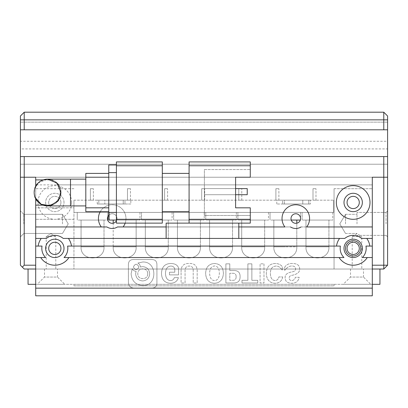 <?xml version="1.0" encoding="UTF-8"?>
<svg xmlns="http://www.w3.org/2000/svg" width="408" height="408" viewBox="0 0 408 408"><rect width="100%" height="100%" fill="white"/><g stroke="black" fill="none" stroke-linecap="round" stroke-linejoin="round"><path stroke-width="0.31" stroke-dasharray="2.04 1.53" d="M20.4 223.89L20.4 210.885L20.4 223.89M23.843 223.89L23.843 214.328L23.843 223.89M62.475 223.89L62.475 214.328L62.475 223.89M55.784 236.513L46.221 236.513L51 233.641L55.779 236.513L51 233.641L46.221 236.513L55.784 236.513L55.784 269.025L46.221 269.025L55.784 269.025M55.779 236.513L51 233.641L46.221 236.513L46.221 269.025M60.945 248.37A6.12 6.12 0 0 0 54.825 242.25A6.12 6.12 0 0 0 48.705 248.37A6.12 6.12 0 0 1 54.825 242.25A6.12 6.12 0 0 1 60.945 248.37A6.12 6.12 0 0 0 54.825 242.25A6.12 6.12 0 0 0 48.705 248.37A6.12 6.12 0 0 0 54.825 254.49A6.12 6.12 0 0 0 60.945 248.37A6.12 6.12 0 0 1 54.825 254.49A6.12 6.12 0 0 1 48.705 248.37A6.12 6.12 0 0 0 54.825 254.49A6.12 6.12 0 0 0 60.945 248.37M60.945 202.47A6.12 6.12 0 0 0 54.825 196.35A6.12 6.12 0 0 0 48.705 202.47A6.12 6.12 0 0 1 54.825 196.35A6.12 6.12 0 0 1 60.945 202.47A6.12 6.12 0 0 1 54.825 208.59A6.12 6.12 0 0 1 48.705 202.47A6.12 6.12 0 0 0 54.825 208.59A6.12 6.12 0 0 0 60.945 202.47M387.6 265.2L383.775 265.2L383.775 269.025L387.6 265.2L387.6 156.57L20.4 156.57L20.4 164.22L387.6 164.22L387.6 156.57L387.6 164.22L387.6 156.57L20.4 156.57L20.4 177.225L24.225 177.225L20.4 177.225L20.4 265.2L24.225 269.025L35.7 269.025L35.7 177.225L73.95 177.225L24.225 177.225L24.225 265.2L22.312 267.113M73.95 188.7L35.7 188.7L35.7 269.025L35.7 207.825L73.95 207.825L73.95 269.025L73.95 207.825L35.7 207.825L35.7 219.3L35.7 177.225L387.6 177.225L372.3 177.225L372.3 265.2L383.775 265.2L383.775 156.57L387.6 156.57L387.6 116.025L387.6 119.85L383.775 119.85L383.775 129.795L24.225 129.795L24.225 112.2L20.4 116.025L20.4 141.27L20.4 116.025L20.4 129.795L20.4 122.145L387.6 122.145L387.6 129.795L387.6 119.85M35.7 188.7L35.7 177.225L24.225 177.225L24.225 156.57L383.775 156.57M35.7 186.308L35.7 198.742M24.225 265.2L35.7 265.2L35.7 269.025L372.3 269.025L334.05 269.025L372.3 269.025L372.3 177.225L35.7 177.225L35.7 179.903L47.557 179.903C51.673 179.989 55.024 181.647 57.599 184.875L372.3 184.875L372.3 269.025L372.3 265.2L372.3 269.025L35.7 269.025L35.7 177.225L35.7 226.95L35.7 219.3L35.7 226.95L73.95 226.95L35.7 226.95L35.7 288.15L35.7 269.025L35.7 288.15L372.3 288.15L372.3 295.8L35.7 295.8L35.7 288.15L372.3 288.15L372.3 269.025L35.7 269.025L35.7 205.148L47.557 205.148A12.623 12.623 0 0 0 57.599 184.875M387.6 223.89L387.6 210.885L387.6 223.89M386.07 223.89L386.07 212.415L386.07 223.89M357 223.89L357 212.415L357 223.89M352.221 236.513L357 233.641L361.779 236.513L352.216 236.513L352.216 269.025L361.779 269.025L352.216 269.025M352.216 236.513L361.779 236.513L361.779 269.025M360.825 248.37A7.65 7.65 0 0 0 353.175 240.72A7.65 7.65 0 0 0 345.525 248.37A7.65 7.65 0 0 1 353.175 240.72A7.65 7.65 0 0 1 360.825 248.37A7.65 7.65 0 0 0 353.175 240.72A7.65 7.65 0 0 0 345.525 248.37A7.65 7.65 0 0 0 353.175 256.02A7.65 7.65 0 0 0 360.825 248.37A7.65 7.65 0 0 1 353.175 256.02A7.65 7.65 0 0 1 345.525 248.37A7.65 7.65 0 0 0 353.175 256.02A7.65 7.65 0 0 0 360.825 248.37M359.295 202.47A6.12 6.12 0 0 0 353.175 196.35A6.12 6.12 0 0 0 347.055 202.47A6.12 6.12 0 0 1 353.175 196.35A6.12 6.12 0 0 1 359.295 202.47A6.12 6.12 0 0 0 353.175 196.35A6.12 6.12 0 0 0 347.055 202.47A6.12 6.12 0 0 0 353.175 208.59A6.12 6.12 0 0 0 359.295 202.47A6.12 6.12 0 0 1 353.175 208.59A6.12 6.12 0 0 1 347.055 202.47A6.12 6.12 0 0 0 353.175 208.59A6.12 6.12 0 0 0 359.295 202.47M345.525 223.89L345.525 214.328L345.525 223.89M359.295 248.37A6.12 6.12 0 0 0 353.175 242.25A6.12 6.12 0 0 0 347.055 248.37A6.12 6.12 0 0 1 353.175 242.25A6.12 6.12 0 0 1 359.295 248.37A6.12 6.12 0 0 1 353.175 254.49A6.12 6.12 0 0 1 347.055 248.37A6.12 6.12 0 0 1 353.175 242.25A6.12 6.12 0 0 1 359.295 248.37A6.12 6.12 0 0 1 353.175 254.49A6.12 6.12 0 0 1 347.055 248.37A6.12 6.12 0 0 0 353.175 254.49A6.12 6.12 0 0 0 359.295 248.37M383.775 269.025L28.05 269.025L372.3 269.025L372.3 295.8L35.7 295.8L35.7 288.15L372.3 288.15L372.3 295.8L35.7 295.8L35.7 288.15L372.3 288.15L35.7 288.15M334.05 188.7L334.05 269.025L334.05 188.7L372.3 188.7L334.05 188.7M125.185 223.125A13.77 13.77 0 0 0 112.2 204.765A13.77 13.77 0 0 0 101.301 226.95L106.901 226.95A9.945 9.945 0 0 0 117.499 226.95L290.501 226.95A9.945 9.945 0 0 0 301.099 226.95L372.3 226.95L306.699 226.95L372.3 226.95L372.3 257.55L372.3 246.075L365.976 246.075L369.847 246.075A16.83 16.83 0 0 0 366.751 238.425L372.3 238.425L372.3 177.225L372.3 269.025L379.95 269.025L372.3 269.025L372.3 177.225L372.3 184.875L35.7 184.875M310.376 200.175L302.787 200.175L310.376 200.175L310.376 204L302.787 204L310.376 204M130.825 200.175L97.242 200.175L130.825 200.175L130.825 204L104.831 204L130.825 204M107.84 220.065L107.84 212.415L107.84 220.065L77.239 220.065L77.239 212.415L107.84 212.415L77.239 212.415L107.84 212.415L77.239 212.415L107.84 212.415L77.239 212.415L77.239 220.065L107.671 220.065M109.37 212.415L139.97 212.415L109.37 212.415L139.97 212.415L109.37 212.415L139.97 212.415L109.37 212.415L109.37 220.065L139.97 220.065L109.37 220.065L139.97 220.065L109.37 220.065L139.97 220.065L109.37 220.065L109.37 212.415L109.37 220.065M139.97 212.415L139.97 220.065M141.499 212.415L172.1 212.415L141.499 212.415L172.1 212.415L141.499 212.415L172.1 212.415L141.499 212.415L141.499 220.065L172.1 220.065L141.499 220.065L172.1 220.065L141.499 220.065L172.1 220.065L141.499 220.065L141.499 212.415L141.499 220.065M172.1 212.415L172.1 220.065M173.63 212.415L204.23 212.415L173.63 212.415L204.23 212.415L173.63 212.415L204.23 212.415L173.63 212.415L173.63 220.065L204.23 220.065L173.63 220.065L204.23 220.065L173.63 220.065L204.23 220.065L173.63 220.065L173.63 212.415L173.63 220.065M204.23 212.415L204.23 220.065M205.76 212.415L236.359 212.415L205.76 212.415L236.359 212.415L205.76 212.415L236.359 212.415L205.76 212.415L205.76 220.065L236.359 220.065L205.76 220.065L236.359 220.065L205.76 220.065L236.359 220.065L205.76 220.065L205.76 212.415L205.76 220.065M236.359 212.415L236.359 220.065M237.889 212.415L268.49 212.415L237.889 212.415L268.49 212.415L237.889 212.415L268.49 212.415L237.889 212.415L237.889 220.065L268.49 220.065L237.889 220.065L268.49 220.065L237.889 220.065L268.49 220.065L237.889 220.065L237.889 212.415L237.889 220.065M268.49 212.415L268.49 220.065M300.62 212.415L300.62 220.065L300.62 212.415L300.62 220.065L270.02 220.065L270.02 212.415L300.62 212.415L270.02 212.415L300.62 212.415L270.02 212.415L300.62 212.415L270.02 212.415L270.02 220.065L291.271 220.065M302.15 212.415L332.75 212.415L302.15 212.415L332.75 212.415L302.15 212.415L332.75 212.415L302.15 212.415L302.15 220.065L332.75 220.065L302.15 220.065L332.75 220.065L302.15 220.065L332.75 220.065L302.15 220.065L302.15 212.415L302.15 220.065M332.75 212.415L332.75 220.065M107.84 212.415L107.84 216.571M77.239 212.415L77.239 220.065M270.02 212.415L270.02 220.065M104.014 220.065L81.064 220.065L81.064 246.84L92.539 246.84L81.064 246.84L92.539 246.84L81.064 246.84L92.539 246.84L81.064 246.84L81.064 220.065L81.064 246.84C80.198 261.594 104.882 261.594 104.014 246.84L92.539 246.84L104.014 246.84C104.882 261.594 80.198 261.594 81.064 246.84C80.198 261.594 104.882 261.594 104.014 246.84L104.014 220.065L81.064 220.065L104.014 220.065L104.014 246.84L104.014 220.065L81.064 220.065M136.144 220.065L136.144 246.84L136.144 220.065L113.194 220.065L136.144 220.065L113.194 220.065L136.144 220.065L113.194 220.065L113.194 246.84L124.669 246.84L113.194 246.84L124.669 246.84L113.194 246.84L124.669 246.84L113.194 246.84L113.194 220.065L136.144 220.065L136.144 246.84L124.669 246.84L136.144 246.84C137.011 261.594 112.328 261.594 113.194 246.84L113.194 223.212M168.274 220.065L145.325 220.065L145.325 246.84L156.799 246.84L145.325 246.84L156.799 246.84L145.325 246.84L156.799 246.84L145.325 246.84L145.325 220.065L145.325 246.84C144.458 261.594 169.141 261.594 168.274 246.84L156.799 246.84L168.274 246.84C169.141 261.594 144.458 261.594 145.325 246.84C144.458 261.594 169.141 261.594 168.274 246.84L168.274 220.065L145.325 220.065L168.274 220.065L168.274 246.84L168.274 220.065L145.325 220.065M200.404 220.065L177.454 220.065L177.454 246.84L188.929 246.84L177.454 246.84L188.929 246.84L177.454 246.84L188.929 246.84L177.454 246.84L177.454 220.065L177.454 246.84C176.588 261.594 201.272 261.594 200.404 246.84L188.929 246.84L200.404 246.84C201.272 261.594 176.588 261.594 177.454 246.84C176.588 261.594 201.272 261.594 200.404 246.84L200.404 220.065L177.454 220.065L200.404 220.065L200.404 246.84L200.404 220.065L177.454 220.065M232.535 220.065L209.584 220.065L209.584 246.84L221.059 246.84L209.584 246.84L221.059 246.84L209.584 246.84L221.059 246.84L209.584 246.84L209.584 220.065L209.584 246.84C208.718 261.594 233.401 261.594 232.535 246.84L221.059 246.84L232.535 246.84C233.401 261.594 208.718 261.594 209.584 246.84C208.718 261.594 233.401 261.594 232.535 246.84L232.535 220.065L209.584 220.065L232.535 220.065L232.535 246.84L232.535 220.065L209.584 220.065M264.665 220.065L241.714 220.065L241.714 246.84L253.19 246.84L241.714 246.84L253.19 246.84L241.714 246.84L253.19 246.84L241.714 246.84L241.714 220.065L241.714 246.84C240.847 261.594 265.531 261.594 264.665 246.84L253.19 246.84L264.665 246.84C265.531 261.594 240.847 261.594 241.714 246.84C240.847 261.594 265.531 261.594 264.665 246.84L264.665 220.065L241.714 220.065L264.665 220.065L264.665 246.84L264.665 220.065L241.714 220.065M273.845 220.065L296.795 220.065L273.845 220.065L296.795 220.065L273.845 220.065L273.845 246.84L285.32 246.84L273.845 246.84L285.32 246.84L273.845 246.84L285.32 246.84L273.845 246.84L273.845 220.065L273.845 246.84C272.978 261.594 297.661 261.594 296.795 246.84L285.32 246.84L296.795 246.84C297.661 261.594 272.978 261.594 273.845 246.84C272.978 261.594 297.661 261.594 296.795 246.84L296.795 220.065L273.845 220.065L296.795 220.065L296.795 246.84L296.795 223.212M328.925 220.065L305.975 220.065L305.975 246.84L317.45 246.84L305.975 246.84L317.45 246.84L305.975 246.84L317.45 246.84L305.975 246.84L305.975 220.065L305.975 246.84C305.108 261.594 329.791 261.594 328.925 246.84L317.45 246.84L328.925 246.84C329.791 261.594 305.108 261.594 305.975 246.84C305.108 261.594 329.791 261.594 328.925 246.84L328.925 220.065L305.975 220.065L328.925 220.065L328.925 246.84L328.925 220.065L305.975 220.065M284.376 200.175L302.787 200.175L276.792 200.175L284.376 200.175L284.376 204L276.792 204L302.787 204L284.376 204L284.376 200.175M315.986 200.175L312.997 200.175L315.986 200.175L312.997 200.175L315.986 200.175L312.997 200.175L315.986 200.175L312.997 200.175L315.986 200.175L312.997 200.175L315.986 200.175L312.997 200.175L315.986 200.175L315.986 188.7L315.986 200.175M278.883 200.175L275.895 200.175L278.883 200.175L275.895 200.175L278.883 200.175L275.895 200.175L278.883 200.175L275.895 200.175L278.883 200.175L275.895 200.175L278.883 200.175L275.895 200.175L278.883 200.175L278.883 188.7L278.883 200.175M241.781 200.175L238.792 200.175L241.781 200.175L238.792 200.175L241.781 200.175L238.792 200.175L241.781 200.175L238.792 200.175L241.781 200.175L238.792 200.175L241.781 200.175L238.792 200.175L241.781 200.175L241.781 188.7L241.781 200.175M204.678 200.175L201.69 200.175L204.678 200.175L201.69 200.175L204.678 200.175L201.69 200.175L204.678 200.175L201.69 200.175L204.678 200.175L201.69 200.175L204.678 200.175L201.69 200.175L204.678 200.175L204.678 188.7L204.678 200.175M167.576 200.175L164.587 200.175L167.576 200.175L164.587 200.175L167.576 200.175L164.587 200.175L167.576 200.175L164.587 200.175L167.576 200.175L164.587 200.175L167.576 200.175L164.587 200.175L167.576 200.175L167.576 188.7L167.576 200.175M130.473 200.175L127.485 200.175L130.473 200.175L127.485 200.175L130.473 200.175L127.485 200.175L130.473 200.175L127.485 200.175L130.473 200.175L127.485 200.175L130.473 200.175L127.485 200.175L130.473 200.175L130.473 188.7L130.473 200.175M93.371 200.175L90.382 200.175L93.371 200.175L90.382 200.175L93.371 200.175L90.382 200.175L93.371 200.175L90.382 200.175L93.371 200.175L90.382 200.175L93.371 200.175L90.382 200.175L93.371 200.175L93.371 188.7L93.371 200.175M73.95 200.175L333.668 200.175L73.95 200.175L73.95 212.415L333.668 212.415L333.668 200.175L333.668 212.415L73.95 212.415L73.95 200.175M124.97 200.175L98.833 200.175L124.97 200.175L124.97 204L124.97 200.175M282.647 200.175L308.785 200.175L282.647 200.175L282.647 204L282.647 200.175M98.833 204L124.97 204L98.833 204L98.833 200.175L98.833 204M104.831 204L97.242 204L104.831 204L104.831 200.175L104.831 204M308.785 204L308.785 200.175L308.785 204L282.647 204L308.785 204M312.997 188.7L312.997 200.175L312.997 188.7L315.986 188.7L312.997 188.7L312.997 200.175L312.997 188.7L315.986 188.7L312.997 188.7L312.997 200.175L312.997 188.7L315.986 188.7L312.997 188.7L312.997 200.175L312.997 188.7L315.986 188.7L312.997 188.7L312.997 200.175L312.997 188.7L315.986 188.7L312.997 188.7L312.997 200.175L312.997 188.7L315.986 188.7L312.997 188.7M275.895 188.7L275.895 200.175L275.895 188.7L278.883 188.7L275.895 188.7L275.895 200.175L275.895 188.7L278.883 188.7L275.895 188.7L275.895 200.175L275.895 188.7L278.883 188.7L275.895 188.7L275.895 200.175L275.895 188.7L278.883 188.7L275.895 188.7L275.895 200.175L275.895 188.7L278.883 188.7L275.895 188.7L275.895 200.175L275.895 188.7L278.883 188.7L275.895 188.7M238.792 188.7L238.792 200.175L238.792 188.7L241.781 188.7L238.792 188.7L238.792 200.175L238.792 188.7L241.781 188.7L238.792 188.7L238.792 200.175L238.792 188.7L241.781 188.7L238.792 188.7L238.792 200.175L238.792 188.7L241.781 188.7L238.792 188.7L238.792 200.175L238.792 188.7L241.781 188.7L238.792 188.7L238.792 200.175L238.792 188.7L241.781 188.7L238.792 188.7M201.69 188.7L201.69 200.175L201.69 188.7L204.678 188.7L201.69 188.7L201.69 200.175L201.69 188.7L204.678 188.7L201.69 188.7L201.69 200.175L201.69 188.7L204.678 188.7L201.69 188.7L201.69 200.175L201.69 188.7L204.678 188.7L201.69 188.7L201.69 200.175L201.69 188.7L204.678 188.7L201.69 188.7L201.69 200.175L201.69 188.7L204.678 188.7L201.69 188.7M164.587 188.7L164.587 200.175L164.587 188.7L167.576 188.7L164.587 188.7L164.587 200.175L164.587 188.7L167.576 188.7L164.587 188.7L164.587 200.175L164.587 188.7L167.576 188.7L164.587 188.7L164.587 200.175L164.587 188.7L167.576 188.7L164.587 188.7L164.587 200.175L164.587 188.7L167.576 188.7L164.587 188.7L164.587 200.175L164.587 188.7L167.576 188.7L164.587 188.7M127.485 188.7L127.485 200.175L127.485 188.7L130.473 188.7L127.485 188.7L127.485 200.175L127.485 188.7L130.473 188.7L127.485 188.7L127.485 200.175L127.485 188.7L130.473 188.7L127.485 188.7L127.485 200.175L127.485 188.7L130.473 188.7L127.485 188.7L127.485 200.175L127.485 188.7L130.473 188.7L127.485 188.7L127.485 200.175L127.485 188.7L130.473 188.7L127.485 188.7M90.382 188.7L90.382 200.175L90.382 188.7L93.371 188.7L90.382 188.7L90.382 200.175L90.382 188.7L93.371 188.7L90.382 188.7L90.382 200.175L90.382 188.7L93.371 188.7L90.382 188.7L90.382 200.175L90.382 188.7L93.371 188.7L90.382 188.7L90.382 200.175L90.382 188.7L93.371 188.7L90.382 188.7L90.382 200.175L90.382 188.7L93.371 188.7L90.382 188.7M300.329 220.065L300.62 220.065M35.2 197.671L34.17 192.525A13.388 13.388 0 0 0 47.557 205.912A13.388 13.388 0 0 0 60.945 192.525A13.388 13.388 0 0 0 47.557 179.138A13.388 13.388 0 0 0 34.17 192.525C33.344 209.799 61.761 209.804 60.945 192.525A13.388 13.388 0 0 0 47.557 179.138L38.097 183.054M34.43 189.909L35.195 187.384M85.808 192.525L85.808 205.912L85.808 192.525M47.557 205.912A13.388 13.388 0 0 0 60.945 192.525C61.787 175.287 33.359 175.216 34.17 192.525M250.282 165.75L189.083 165.75L189.083 161.925L250.282 161.925L250.282 177.225L250.282 169.575L250.282 177.225L235.605 177.225L250.282 177.225L235.605 177.225L235.605 207.825L235.605 177.225M189.083 173.4L189.083 211.65L189.083 173.4L162.308 173.4L162.308 211.65L162.308 173.4M189.083 165.75L189.083 219.3L250.282 219.3L250.282 207.825L235.605 207.825L250.282 207.825L250.282 215.475L250.282 207.825L235.605 207.825M238.808 223.125L238.808 238.425L166.132 238.425L166.132 223.125L250.282 223.125L189.083 223.125L189.083 219.3M189.083 211.65L162.308 211.65M250.282 219.3L250.282 223.125L189.083 223.125M204.382 169.575L250.282 169.575L204.382 169.575L204.382 215.475L250.282 215.475L204.382 215.475L204.382 169.575M162.308 219.3L162.308 223.125L116.407 223.125L116.407 219.3L162.308 219.3L162.308 165.75L116.407 165.75L116.407 219.3M116.407 165.75L116.407 161.925L162.308 161.925L162.308 165.75M238.808 215.475L250.282 215.475L250.282 223.125L250.282 215.475L238.808 215.475M235.605 194.718L235.605 188.598L204.382 188.598L204.382 194.718L204.382 188.598L204.382 194.718L204.382 188.598L247.222 188.598L247.222 194.718L204.382 194.718L235.605 194.718M116.407 172.635L116.407 212.415L116.407 164.985L116.407 172.635L108.758 172.635L108.758 212.415L116.407 212.415L116.407 220.065L116.407 212.415M247.222 194.718L204.382 194.718L247.222 194.718L247.222 188.598L204.382 188.598L247.222 188.598L247.222 194.718M116.407 220.065L108.758 220.065L108.758 212.415M108.758 172.635L108.758 164.985M108.758 177.225L108.758 207.825L108.758 173.4L108.758 177.225L85.808 177.225L85.808 207.825L108.758 207.825L108.758 211.65L108.758 207.825M108.758 211.65L85.808 211.65L85.808 207.825M85.808 177.225L85.808 173.4M363.502 269.025L350.498 269.025L363.502 269.025L363.502 277.058L350.498 277.058L343.23 284.325L370.77 284.325L343.23 284.325M350.498 269.025L350.498 277.058L363.502 277.058L370.77 284.325M57.502 269.025L44.498 269.025L57.502 269.025L57.502 277.058L44.498 277.058L37.23 284.325L64.77 284.325L37.23 284.325M44.498 269.025L44.498 277.058L57.502 277.058L64.77 284.325M64.005 248.37A9.18 9.18 0 0 0 54.825 239.19A9.18 9.18 0 0 0 45.645 248.37A9.18 9.18 0 0 0 54.825 257.55A9.18 9.18 0 0 0 64.005 248.37A9.18 9.18 0 0 0 54.825 239.19A9.18 9.18 0 0 0 45.645 248.37A9.18 9.18 0 0 0 54.825 257.55A9.18 9.18 0 0 0 64.005 248.37A9.18 9.18 0 0 0 54.825 239.19A9.18 9.18 0 0 0 45.645 248.37A9.18 9.18 0 0 0 54.825 257.55A9.18 9.18 0 0 0 64.005 248.37M362.355 202.47A9.18 9.18 0 0 0 353.175 193.29A9.18 9.18 0 0 0 343.995 202.47A9.18 9.18 0 0 0 353.175 211.65A9.18 9.18 0 0 0 362.355 202.47A9.18 9.18 0 0 0 353.175 193.29A9.18 9.18 0 0 0 343.995 202.47A9.18 9.18 0 0 0 353.175 211.65A9.18 9.18 0 0 0 362.355 202.47A9.18 9.18 0 0 0 353.175 193.29A9.18 9.18 0 0 0 343.995 202.47A9.18 9.18 0 0 0 353.175 211.65A9.18 9.18 0 0 0 362.355 202.47M362.355 248.37A9.18 9.18 0 0 0 353.175 239.19A9.18 9.18 0 0 0 343.995 248.37A9.18 9.18 0 0 0 353.175 257.55A9.18 9.18 0 0 0 362.355 248.37A9.18 9.18 0 0 0 353.175 239.19A9.18 9.18 0 0 0 343.995 248.37A9.18 9.18 0 0 0 353.175 257.55A9.18 9.18 0 0 0 362.355 248.37A9.18 9.18 0 0 0 353.175 239.19A9.18 9.18 0 0 0 343.995 248.37A9.18 9.18 0 0 0 353.175 257.55A9.18 9.18 0 0 0 362.355 248.37M108.758 215.215A4.779 4.779 0 0 1 116.984 218.535A4.779 4.779 0 0 0 112.2 213.756A4.779 4.779 0 0 0 107.421 218.535A4.779 4.779 0 0 0 112.2 223.319A4.779 4.779 0 0 0 116.984 218.535A4.779 4.779 0 0 0 112.2 213.756A4.779 4.779 0 0 0 107.421 218.535A4.779 4.779 0 0 0 112.2 223.319A4.779 4.779 0 0 0 116.984 218.535A4.779 4.779 0 0 0 112.2 213.756A4.779 4.779 0 0 0 107.421 218.535A4.779 4.779 0 0 0 112.2 223.319A4.779 4.779 0 0 0 116.984 218.535A4.779 4.779 0 0 1 116.407 220.804M300.579 218.535A4.779 4.779 0 0 0 295.8 213.756A4.779 4.779 0 0 0 291.016 218.535A4.779 4.779 0 0 0 295.8 223.319A4.779 4.779 0 0 0 300.579 218.535A4.779 4.779 0 0 0 295.8 213.756A4.779 4.779 0 0 0 291.016 218.535A4.779 4.779 0 0 0 295.8 223.319A4.779 4.779 0 0 0 300.579 218.535A4.779 4.779 0 0 0 295.8 213.756A4.779 4.779 0 0 0 291.016 218.535A4.779 4.779 0 0 0 295.8 223.319A4.779 4.779 0 0 0 300.579 218.535M301.099 226.95L306.699 226.95A13.77 13.77 0 0 0 295.8 204.765A13.77 13.77 0 0 0 284.901 226.95L123.099 226.95A13.77 13.77 0 0 0 115.765 205.234A13.77 13.77 0 0 0 100.276 211.65M64.005 202.47A9.18 9.18 0 0 0 54.825 193.29A9.18 9.18 0 0 0 45.645 202.47A9.18 9.18 0 0 0 54.825 211.65A9.18 9.18 0 0 0 64.005 202.47A9.18 9.18 0 0 0 54.825 193.29A9.18 9.18 0 0 0 45.645 202.47A9.18 9.18 0 0 0 54.825 211.65A9.18 9.18 0 0 0 64.005 202.47M369.847 246.075L365.976 246.075A13.005 13.005 0 0 1 362.386 257.55L372.3 257.55L372.3 288.15M361.554 238.425L372.3 238.425L361.554 238.425A13.005 13.005 0 0 0 344.796 238.425L339.599 238.425A16.83 16.83 0 0 0 336.503 246.075L67.626 246.075A13.005 13.005 0 0 1 64.036 257.55L339.068 257.55A16.83 16.83 0 0 0 367.282 257.55M64.352 257.55L343.964 257.55A13.005 13.005 0 0 1 340.374 246.075L336.503 246.075M71.497 246.075A16.83 16.83 0 0 0 68.401 238.425L63.204 238.425A13.005 13.005 0 0 0 46.446 238.425L41.249 238.425A16.83 16.83 0 0 0 38.153 246.075L40.769 246.075M45.614 257.55L35.7 257.55L45.614 257.55A13.005 13.005 0 0 1 42.024 246.075M370.005 202.47A16.83 16.83 0 0 0 353.175 185.64A16.83 16.83 0 0 0 336.345 202.47A16.83 16.83 0 0 0 353.175 219.3A16.83 16.83 0 0 0 370.005 202.47M71.655 202.47A16.83 16.83 0 0 0 54.825 185.64A16.83 16.83 0 0 0 37.995 202.47A16.83 16.83 0 0 0 54.825 219.3A16.83 16.83 0 0 0 71.655 202.47M28.05 269.025L28.05 284.325L379.95 284.325L379.95 269.025M372.3 284.325L35.7 284.325M73.95 284.325L334.05 284.325L73.95 284.325L73.95 285.855L334.05 285.855L334.05 284.325L334.05 285.855L73.95 285.855L73.95 284.325M24.225 156.57L387.6 156.57L20.4 156.57L387.6 156.57L387.6 164.22L20.4 164.22L387.6 164.22L20.4 164.22L20.4 122.145L387.6 122.145L387.6 141.27L387.6 116.025L383.775 112.2L387.6 116.025M387.6 141.27L387.6 148.92L20.4 148.92L20.4 141.27L387.6 141.27L387.6 148.92L20.4 148.92L20.4 141.27L387.6 141.27M24.225 129.795L383.775 129.795M387.6 122.145L20.4 122.145L387.6 122.145M43.095 205.148L47.557 205.148A12.623 12.623 0 0 0 60.18 192.525A12.623 12.623 0 0 0 47.557 179.903L43.095 179.903M238.808 226.95L166.132 226.95M362.702 257.55L362.386 257.55M24.225 112.2L383.775 112.2L24.225 112.2L20.4 116.025L24.225 112.2L383.775 112.2L383.775 119.85L20.4 119.85M372.3 269.025L35.7 269.025M263.986 263.854L263.986 282.979L260.085 282.979L260.085 263.854L263.986 263.854L263.986 282.979L260.085 282.979L260.085 263.854L263.986 263.854M282.739 276.93C281.851 281.081 279.225 283.188 274.854 283.244C269.433 282.892 266.587 279.597 266.307 273.37C266.587 267.087 269.489 263.792 275.023 263.497C278.287 263.497 280.719 264.568 282.326 266.699L282.326 270.346C280.444 267.383 278.312 265.96 275.935 266.077C272.34 266.312 270.484 268.688 270.377 273.192C270.428 277.94 272.009 280.367 275.104 280.49C277.042 280.49 278.287 279.301 278.837 276.93L282.739 276.93C281.851 281.081 279.225 283.188 274.854 283.244C269.433 282.892 266.587 279.597 266.307 273.37C266.587 267.087 269.489 263.792 275.023 263.497C278.287 263.497 280.719 264.568 282.326 266.699L282.326 270.346C280.444 267.383 278.312 265.96 275.935 266.077C272.34 266.312 270.484 268.688 270.377 273.192C270.428 277.94 272.009 280.367 275.104 280.49C277.042 280.49 278.287 279.301 278.837 276.93L282.739 276.93M284.733 267.056C286.61 264.506 289.155 263.318 292.368 263.497C297.289 263.497 299.722 265.394 299.671 269.193C299.666 272.212 297.233 274.232 292.368 275.242C290.154 275.594 289.099 276.517 289.211 277.996C289.155 279.659 290.068 280.49 291.95 280.49C293.612 280.429 294.744 279.363 295.351 277.287L299.171 277.287C298.508 281.137 296.07 283.127 291.868 283.244C287.553 283.188 285.314 281.438 285.146 277.996C284.759 274.793 287.11 272.748 292.199 271.861C294.469 271.442 295.601 270.463 295.601 268.923C295.545 266.97 294.275 265.99 291.786 265.99C289.129 266.047 286.778 267.531 284.733 270.438L284.733 267.056C286.61 264.506 289.155 263.318 292.368 263.497C297.289 263.497 299.722 265.394 299.671 269.193C299.666 272.212 297.233 274.232 292.368 275.242C290.154 275.594 289.099 276.517 289.211 277.996C289.155 279.659 290.068 280.49 291.95 280.49C293.612 280.429 294.744 279.363 295.351 277.287L299.171 277.287C298.508 281.137 296.07 283.127 291.868 283.244C287.553 283.188 285.314 281.438 285.146 277.996C284.759 274.793 287.11 272.748 292.199 271.861C294.469 271.442 295.601 270.463 295.601 268.923C295.545 266.97 294.275 265.99 291.786 265.99C289.129 266.047 286.778 267.531 284.733 270.438L284.733 267.056M128.398 264.726C128.418 261.278 130.152 259.544 133.6 259.529L151.72 259.529C155.173 259.544 156.907 261.278 156.922 264.726L156.922 282.851C156.907 286.299 155.173 288.033 151.72 288.048L133.6 288.048C130.152 287.686 128.418 285.605 128.398 281.811L128.398 264.726C128.418 261.278 130.152 259.544 133.6 259.529L151.72 259.529C155.173 259.544 156.907 261.278 156.922 264.726L156.922 282.851C156.907 286.299 155.173 288.033 151.72 288.048L133.6 288.048C130.152 287.686 128.418 285.605 128.398 281.811L128.398 264.726M257.759 280.311L257.759 282.979L241.995 282.979L241.995 280.311L247.886 280.311L247.886 263.854L251.869 263.854L251.869 280.311L257.759 280.311L257.759 282.979L241.995 282.979L241.995 280.311L247.886 280.311L247.886 263.854L251.869 263.854L251.869 280.311L257.759 280.311M233.611 270.524C238.037 270.407 240.195 272.483 240.088 276.752C240.139 280.903 237.981 282.979 233.611 282.979L225.894 282.979L225.894 263.854L229.796 263.854L229.796 270.524L233.611 270.524C238.037 270.407 240.195 272.483 240.088 276.752C240.139 280.903 237.981 282.979 233.611 282.979L225.894 282.979L225.894 263.854L229.796 263.854L229.796 270.524L233.611 270.524M214.526 283.244C208.886 283.009 205.923 279.689 205.647 273.284C205.923 267.113 208.886 263.854 214.526 263.497C220.167 263.854 223.13 267.113 223.406 273.284C223.018 279.567 220.06 282.892 214.526 283.244C208.886 283.009 205.923 279.689 205.647 273.284C205.923 267.113 208.886 263.854 214.526 263.497C220.167 263.854 223.13 267.113 223.406 273.284C223.018 279.567 220.06 282.892 214.526 283.244M181.086 271.947C180.917 266.138 183.575 263.318 189.052 263.497C194.749 263.201 197.457 266.077 197.181 272.126L197.181 282.979L193.198 282.979L193.198 270.968C193.31 267.592 191.954 265.96 189.134 266.077C186.42 266.077 185.069 267.709 185.069 270.968L185.069 282.979L181.086 282.979L181.086 271.947C180.917 266.138 183.575 263.318 189.052 263.497C194.749 263.201 197.457 266.077 197.181 272.126L197.181 282.979L193.198 282.979L193.198 270.968C193.31 267.592 191.954 265.96 189.134 266.077C186.42 266.077 185.069 267.709 185.069 270.968L185.069 282.979L181.086 282.979L181.086 271.947M178.429 277.644C177.21 281.377 174.527 283.244 170.381 283.244C164.679 282.948 161.721 279.689 161.502 273.462C161.721 267.056 164.766 263.736 170.631 263.497C174.777 263.497 177.404 264.92 178.51 267.765L178.51 274.885L169.468 274.885L169.468 272.218L174.777 272.218L174.777 269.015C174.17 266.995 172.814 266.016 170.712 266.077C167.392 266.373 165.648 268.806 165.485 273.37C165.648 277.879 167.28 280.281 170.381 280.577C172.37 280.577 173.67 279.597 174.277 277.644L178.429 277.644C177.21 281.377 174.527 283.244 170.381 283.244C164.679 282.948 161.721 279.689 161.502 273.462C161.721 267.056 164.766 263.736 170.631 263.497C174.777 263.497 177.404 264.92 178.51 267.765L178.51 274.885L169.468 274.885L169.468 272.218L174.777 272.218L174.777 269.015C174.17 266.995 172.814 266.016 170.712 266.077C167.392 266.373 165.648 268.806 165.485 273.37C165.648 277.879 167.28 280.281 170.381 280.577C172.37 280.577 173.67 279.597 174.277 277.644L178.429 277.644M40.718 257.55A16.83 16.83 0 0 0 68.932 257.55M38.153 246.075L35.7 246.075L35.7 257.55L45.298 257.55M106.901 226.95L35.7 226.95L35.7 238.425L46.446 238.425M387.6 129.795L20.4 129.795M20.4 156.57L387.6 156.57M117.499 226.95L290.501 226.95M64.036 257.55L339.068 257.55M339.119 246.075L340.374 246.075M63.204 238.425L344.796 238.425M166.132 238.425L238.808 238.425M214.526 280.577C211.426 280.342 209.794 277.909 209.63 273.284C209.743 268.658 211.375 266.225 214.526 265.99C217.678 266.108 219.285 268.541 219.341 273.284C219.229 277.965 217.622 280.398 214.526 280.577C211.426 280.342 209.794 277.909 209.63 273.284C209.743 268.658 211.375 266.225 214.526 265.99C217.678 266.108 219.285 268.541 219.341 273.284C219.229 277.965 217.622 280.398 214.526 280.577M236.105 276.752C236.156 279.184 235.079 280.367 232.866 280.311L229.796 280.311L229.796 273.284L232.866 273.284C235.136 273.222 236.212 274.38 236.105 276.752C236.156 279.184 235.079 280.367 232.866 280.311L229.796 280.311L229.796 273.284L232.866 273.284C235.136 273.222 236.212 274.38 236.105 276.752M138.883 266.99C137.047 270.611 135.216 270.611 133.385 266.99C135.216 263.374 137.047 263.374 138.883 266.99C137.047 270.611 135.216 270.611 133.385 266.99C135.216 263.374 137.047 263.374 138.883 266.99M136.088 271.289L135.65 273.788C136.053 278.149 138.389 280.531 142.662 280.939C146.936 280.531 149.272 278.149 149.67 273.788C149.272 269.433 146.936 267.046 142.662 266.638L140.347 266.99C140.25 265.154 139.424 263.849 137.863 263.073L142.662 262.012C157.565 261.242 157.565 286.334 142.662 285.564C135.624 284.891 131.774 280.969 131.111 273.788L132.253 268.678C132.993 270.3 134.273 271.172 136.088 271.289L135.65 273.788C136.053 278.149 138.389 280.531 142.662 280.939C146.936 280.531 149.272 278.149 149.67 273.788C149.272 269.433 146.936 267.046 142.662 266.638L140.347 266.99C140.25 265.154 139.424 263.849 137.863 263.073L142.662 262.012C157.565 261.242 157.565 286.334 142.662 285.564C135.624 284.891 131.774 280.969 131.111 273.788L132.253 268.678C132.993 270.3 134.273 271.172 136.088 271.289M147.716 273.758C148.038 280.27 137.496 280.27 137.817 273.758C137.496 267.245 148.038 267.245 147.716 273.758C148.038 280.27 137.496 280.27 137.817 273.758C137.496 267.245 148.038 267.245 147.716 273.758M73.95 219.3L35.7 219.3L73.95 219.3M302.787 204L302.787 200.175L302.787 204M123.242 200.175L123.242 204L123.242 200.175M70.508 205.912L70.508 179.138M23.843 214.328L20.4 210.885L23.843 214.328L62.475 214.328L23.843 214.328M68.223 223.89L62.475 214.328L68.223 223.89L62.475 233.453L23.843 233.453L20.4 236.895L23.843 233.453L62.475 233.453L68.223 223.89M386.07 212.415L387.6 210.885L386.07 212.415L357 212.415L386.07 212.415M345.525 214.328L357 214.328L345.525 214.328L339.777 223.89L345.525 214.328M386.07 235.365L387.6 236.895L386.07 235.365L357 235.365L386.07 235.365M345.525 233.453L357 233.453L345.525 233.453L339.777 223.89L345.525 233.453M276.792 204L276.792 200.175M97.242 204L97.242 200.175M136.144 246.84C137.011 261.594 112.328 261.594 113.194 246.84C112.328 261.594 137.011 261.594 136.144 246.84"/><path stroke-width="0.61" d="M48.705 248.37A6.12 6.12 0 0 1 54.825 242.25A6.12 6.12 0 0 1 60.945 248.37A6.12 6.12 0 0 1 54.825 254.49A6.12 6.12 0 0 1 48.705 248.37M35.7 269.025L24.225 269.025L20.4 265.2L20.4 177.225L35.7 177.225L35.7 186.308M22.312 267.113L24.225 265.2L24.225 177.225L20.4 177.225L20.4 156.57L387.6 156.57L387.6 265.2L383.775 269.025L372.3 269.025M35.7 198.742L35.7 265.2L24.225 265.2M345.525 248.37A7.65 7.65 0 0 1 353.175 240.72A7.65 7.65 0 0 1 360.825 248.37A7.65 7.65 0 0 1 353.175 256.02A7.65 7.65 0 0 1 345.525 248.37M347.055 202.47A6.12 6.12 0 0 1 353.175 196.35A6.12 6.12 0 0 1 359.295 202.47A6.12 6.12 0 0 1 353.175 208.59A6.12 6.12 0 0 1 347.055 202.47M359.295 248.37A6.12 6.12 0 0 0 353.175 242.25A6.12 6.12 0 0 0 347.055 248.37A6.12 6.12 0 0 0 353.175 254.49A6.12 6.12 0 0 0 359.295 248.37M383.775 156.57L383.775 177.225L387.6 177.225L383.775 177.225L383.775 265.2L387.6 265.2M238.808 226.95L284.901 226.95A13.77 13.77 0 0 1 295.8 204.765A13.77 13.77 0 0 1 306.699 226.95L372.3 226.95L372.3 177.225L383.775 177.225L372.3 177.225L372.3 265.2L383.775 265.2L383.775 269.025M107.84 216.571L107.671 220.065M113.194 220.065L113.194 223.212M296.795 220.065L296.795 223.212M291.271 220.065L300.329 220.065M85.808 205.912L70.508 205.912L70.508 179.138L47.557 179.138L57.033 183.065L60.945 192.525L57.91 201.016L50.184 205.652L41.249 204.332L35.2 197.671M47.557 179.138A13.388 13.388 0 0 0 34.17 192.525L34.43 189.909M35.195 187.384L38.097 183.054M34.17 192.525A13.388 13.388 0 0 0 47.557 205.912L70.508 205.912M250.282 161.925L189.083 161.925L189.083 165.75L250.282 165.75L250.282 161.925M189.083 219.3L189.083 223.125L250.282 223.125L250.282 219.3L189.083 219.3L189.083 165.75M235.605 177.225L235.605 207.825L235.605 194.718L247.222 194.718L247.222 188.598L235.605 188.598L235.605 177.225L250.282 177.225L250.282 165.75M162.308 211.65L189.083 211.65M162.308 173.4L189.083 173.4M189.083 223.125L166.132 223.125L166.132 238.425L339.599 238.425A16.83 16.83 0 0 0 336.503 246.075L71.497 246.075A16.83 16.83 0 0 0 68.401 238.425L166.132 238.425M235.605 207.825L250.282 207.825L250.282 219.3M116.407 219.3L116.407 223.125L162.308 223.125L162.308 219.3L116.407 219.3L116.407 165.75L162.308 165.75L162.308 161.925L116.407 161.925L116.407 165.75M162.308 165.75L162.308 219.3M238.808 223.125L238.808 238.425M108.758 164.985L116.407 164.985L108.758 164.985L108.758 172.635L116.407 172.635M116.407 212.415L108.758 212.415L108.758 172.635M108.758 212.415L108.758 220.065L116.407 220.065M85.808 173.4L108.758 173.4L85.808 173.4L85.808 177.225L108.758 177.225M108.758 207.825L85.808 207.825L85.808 177.225M85.808 207.825L85.808 211.65L108.758 211.65M45.645 248.37A9.18 9.18 0 0 1 54.825 239.19A9.18 9.18 0 0 1 64.005 248.37A9.18 9.18 0 0 1 54.825 257.55A9.18 9.18 0 0 1 45.645 248.37M343.995 202.47A9.18 9.18 0 0 1 353.175 193.29A9.18 9.18 0 0 1 362.355 202.47A9.18 9.18 0 0 1 353.175 211.65A9.18 9.18 0 0 1 343.995 202.47M343.995 248.37A9.18 9.18 0 0 1 353.175 239.19A9.18 9.18 0 0 1 362.355 248.37A9.18 9.18 0 0 1 353.175 257.55A9.18 9.18 0 0 1 343.995 248.37M116.407 220.804A4.779 4.779 0 0 1 107.421 218.535A4.779 4.779 0 0 1 108.758 215.215M291.016 218.535A4.779 4.779 0 0 1 295.8 213.756A4.779 4.779 0 0 1 300.579 218.535A4.779 4.779 0 0 1 295.8 223.319A4.779 4.779 0 0 1 291.016 218.535M100.276 211.65A13.77 13.77 0 0 0 101.301 226.95L35.7 226.95L35.7 205.148L43.095 205.148M370.005 202.47A16.83 16.83 0 0 0 353.175 185.64A16.83 16.83 0 0 0 336.345 202.47A16.83 16.83 0 0 0 353.175 219.3A16.83 16.83 0 0 0 370.005 202.47M344.796 238.425L339.599 238.425L344.796 238.425A13.005 13.005 0 0 1 361.554 238.425L366.751 238.425A16.83 16.83 0 0 1 369.847 246.075L365.976 246.075A13.005 13.005 0 0 1 362.386 257.55L372.3 257.55L372.3 295.8L35.7 295.8L35.7 257.55L40.718 257.55A16.83 16.83 0 0 0 68.932 257.55L343.964 257.55A13.005 13.005 0 0 1 340.374 246.075L336.503 246.075M40.718 257.55L45.614 257.55A13.005 13.005 0 0 1 42.024 246.075L35.7 246.075L35.7 238.425L41.249 238.425A16.83 16.83 0 0 0 38.153 246.075M46.446 238.425L41.249 238.425L46.446 238.425A13.005 13.005 0 0 1 63.204 238.425L68.401 238.425L63.204 238.425M71.497 246.075L67.626 246.075A13.005 13.005 0 0 1 64.036 257.55L68.932 257.55M379.95 269.025L379.95 284.325L372.3 284.325M35.7 284.325L28.05 284.325L28.05 269.025M43.095 179.903L35.7 179.903L35.7 177.225L24.225 177.225L24.225 156.57M387.6 116.025L383.775 112.2L387.6 116.025L387.6 156.57M369.847 246.075L372.3 246.075L372.3 238.425L361.554 238.425M387.6 119.85L383.775 119.85L383.775 112.2L24.225 112.2L20.4 116.025L20.4 156.57M20.4 119.85L383.775 119.85L383.775 129.795L24.225 129.795L24.225 112.2M387.6 129.795L383.775 129.795M166.132 226.95L123.099 226.95A13.77 13.77 0 0 0 125.185 223.125M362.386 257.55L362.702 257.55M339.068 257.55A16.83 16.83 0 0 0 367.282 257.55M24.225 129.795L20.4 129.795M101.301 226.95L106.901 226.95L101.301 226.95M117.499 226.95L123.099 226.95L117.499 226.95A9.945 9.945 0 0 1 106.901 226.95M301.099 226.95A9.945 9.945 0 0 1 290.501 226.95M64.352 257.55L64.036 257.55M45.614 257.55L45.298 257.55M40.769 246.075L42.024 246.075M340.374 246.075L339.119 246.075M372.3 288.15L35.7 288.15M70.508 179.138L85.808 179.138"/></g></svg>
